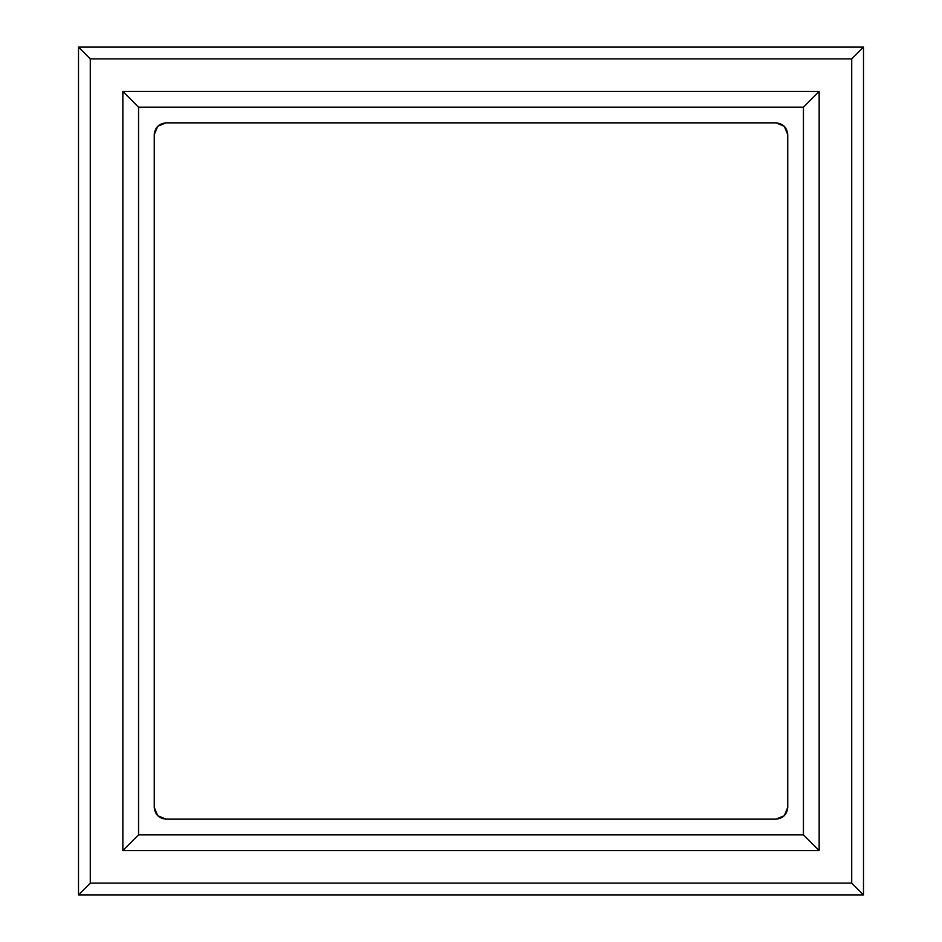 <?xml version="1.0" encoding="UTF-8"?>
<svg xmlns="http://www.w3.org/2000/svg" width="942" height="942" viewBox="0 0 942 942"><rect width="100%" height="100%" fill="white"/><g stroke="black" fill="none" stroke-linecap="round" stroke-linejoin="round"><path stroke-width="1.41" d="M90.279 883.125L90.279 58.875L851.721 58.875L851.721 883.125L851.721 58.875L863.496 47.1L851.721 58.875L90.279 58.875L78.504 47.1L90.279 58.875L90.279 883.125L851.721 883.125L863.496 894.9L863.496 47.1L78.504 47.1L78.504 894.9L863.496 894.9L851.721 883.125L90.279 883.125L78.504 894.9L90.279 883.125M863.496 47.1L863.496 894.9L78.504 894.9L78.504 47.1L863.496 47.1M166.028 819.151C158.927 818.398 155.006 814.477 154.252 807.376L157.703 815.701L166.028 819.151L775.972 819.151L784.297 815.701L787.747 807.376L787.747 134.624L784.297 126.299L775.972 122.849L784.297 126.299L787.747 134.624L787.747 807.376L784.297 815.701L775.972 819.151L166.028 819.151L157.703 815.701L154.252 807.376L154.252 134.624L157.703 126.299L154.252 134.624C155.006 127.523 158.927 123.602 166.028 122.849L157.703 126.299L166.028 122.849L775.972 122.849C783.073 123.602 786.994 127.523 787.747 134.624M138.556 834.847L138.556 107.153L803.444 107.153L803.444 834.847L803.444 107.153L819.151 91.456L803.444 107.153L138.556 107.153L122.849 91.456L138.556 107.153L138.556 834.847L803.444 834.847L819.151 850.544L819.151 91.456L122.849 91.456L122.849 850.544L138.556 834.847L122.849 850.544L819.151 850.544L803.444 834.847L138.556 834.847M166.028 122.849L775.972 122.849M154.252 807.376L154.252 134.624M122.849 850.544L819.151 850.544L819.151 91.456L122.849 91.456L122.849 850.544M787.747 807.376C786.994 814.477 783.073 818.398 775.972 819.151"/></g></svg>

